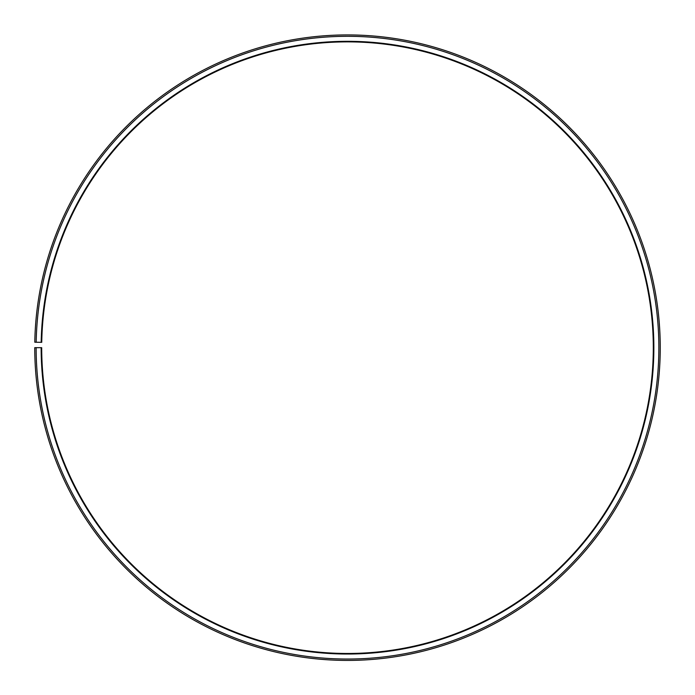 <?xml version="1.0" encoding="UTF-8"?>
<svg xmlns="http://www.w3.org/2000/svg" width="695" height="695" viewBox="0 0 695 695"><rect width="100%" height="100%" fill="white"/><g stroke="black" fill="none" stroke-linecap="round" stroke-linejoin="round"><path stroke-width="1.04" d="M653.3 347.674A305.8 305.8 0 0 0 350.167 41.882A305.8 305.8 0 0 0 41.743 342.331L41.187 342.322A306.356 306.356 0 0 1 350.176 41.326A306.356 306.356 0 0 1 653.856 347.674A306.356 306.356 0 0 1 347.5 654.03A306.356 306.356 0 0 1 41.144 347.674L41.7 347.674A305.8 305.8 0 0 0 347.5 653.474A305.8 305.8 0 0 0 653.3 347.674M36.183 342.235L34.793 342.209A312.75 312.75 0 0 1 350.228 34.932A312.75 312.75 0 0 1 660.25 347.674A312.75 312.75 0 0 1 347.5 660.424A312.75 312.75 0 0 1 34.75 347.674L36.14 347.674A311.36 311.36 0 0 0 347.5 659.034A311.36 311.36 0 0 0 658.86 347.674A311.36 311.36 0 0 0 350.219 36.322A311.36 311.36 0 0 0 36.183 342.235L41.187 342.322M36.14 347.674L41.144 347.674"/></g></svg>
